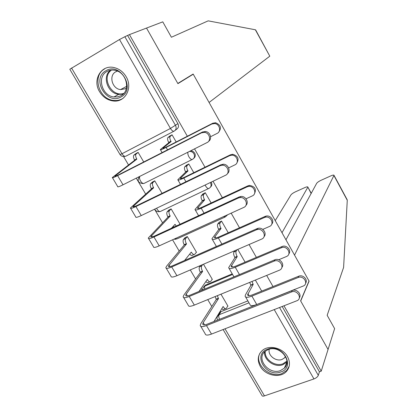 <?xml version="1.0" encoding="UTF-8"?>
<svg xmlns="http://www.w3.org/2000/svg" width="417" height="417" viewBox="0 0 417 417"><rect width="100%" height="100%" fill="white"/><g stroke="black" fill="none" stroke-linecap="round" stroke-linejoin="round"><path stroke-width="0.63" d="M193.728 158.366C195.396 157.006 195.719 155.254 194.697 153.107L193.045 151.397L190.84 150.725M210.528 187.082C211.972 185.742 212.211 184.095 211.263 182.14L211.242 182.109M227.056 215.396L227.578 214.786M260.271 366.397C265.248 375.592 280.083 378.584 286.338 371.531C290.05 367.241 290.435 362.264 287.495 356.598C282.757 347.762 268.835 344.484 262.246 350.551C257.722 354.945 257.06 360.225 260.271 366.397M99.59 91.73C102.843 96.979 107.278 100.044 112.892 100.93C124.897 102.994 133.237 88.117 126.122 76.66C123.197 71.823 119.179 68.795 114.065 67.575C101.253 64.307 92.094 80.033 99.59 91.73M123.583 156.573L128.525 164.965M136.276 178.142L145.658 194.082M154.556 209.209L162.547 222.787M172.56 239.801L179.195 251.081M190.288 269.929L195.615 278.978M201.135 288.366L202.172 290.123M207.749 299.604L211.8 306.485M269.773 56.139L255.355 29.774L208.182 20.85L171.403 37.243L162.776 21.846L129.432 34.611L187.348 136.244M269.648 56.295L209.079 102.478L193.149 74.028L177.809 83.457L146.518 28.069L177.913 83.64L193.248 74.2L309.018 280.98L300.61 300.855L328.064 349.456L321.226 371.177L284.003 305.854M273.005 286.557L266.666 275.434M256.382 257.388L249.058 244.539M239.514 227.786L231.174 213.15M222.386 197.731L213.004 181.265M205.002 167.222L194.541 148.864M71.531 67.981L121.993 153.737L120.033 154.54L69.795 69.248L119.497 39.516L124.855 36.727L175.526 125.434C176.641 127.868 176.198 129.755 174.197 131.094C173.128 131.584 171.877 130.703 170.444 128.446L119.497 39.516M129.432 34.611L124.855 36.727M219.118 314.72L220.546 311.853L221.005 311.629L247.87 300.881M321.226 371.177L319.438 371.792L318.301 375.368C317.634 376.859 316.185 378.047 313.954 378.938L264.472 395.879C263.002 396.338 262.163 396.202 261.944 395.467L223.116 329.55M212.018 279.552L212.342 279.416L203.47 264.232M196.172 252.499L196.522 252.342L187.296 236.548L184.877 237.846M228.25 232.785L221.526 221.057L219.014 222.412M211.153 202.964L205.273 192.711L202.756 194.103M180.102 224.237L171.132 208.881L168.708 210.21M193.796 172.695L188.786 163.954L186.263 165.387M162.057 193.347L154.738 180.822L152.314 182.187M189.162 258.483L216.397 246.468M203.736 286.87L205.435 285.103L232.243 273.865M189.782 76.092L193.248 74.2M227.646 306.25L227.948 306.125L220.968 294.183M176.177 141.968L172.059 134.79L169.537 136.255M261.694 291.108L255.366 280.073M245.097 262.163L237.784 249.408M143.729 161.978L138.11 152.361L135.692 153.769M127.696 35.638L177.897 123.651C178.997 126.07 178.554 127.941 176.568 129.27L175.182 130.333M319.438 371.792L282.22 306.547M245.613 296.982L249.919 304.426C250.263 306.047 252.535 306.078 256.742 304.525L303.811 285.801C308.616 283.039 303.258 275.173 298.145 277.508L298.739 276.2C302.94 274.256 308.246 279.755 305.588 283.294M251.998 281.449L253.192 284.389L250.893 285.327L245.561 294.663L245.113 296.112C245.425 297.681 247.682 297.675 251.878 296.096L298.145 277.508M250.893 285.327L249.705 282.392M298.739 276.2L252.619 294.762C249.496 295.94 247.818 295.945 247.583 294.783L253.192 284.389M200.785 326.365L205.2 333.793C205.477 335.404 207.577 335.497 211.502 334.069L297.457 300.527C302.434 297.702 296.857 289.554 291.561 291.936L292.202 290.529C296.57 288.538 302.09 294.287 299.302 297.91M213.968 321.507L223.131 306.479L223.283 306.735C224.523 308.627 225.566 309.143 226.421 308.278L227.833 305.932M217.34 295.669L218.492 298.556L216.287 299.453L200.895 323.571L200.223 325.411C200.468 326.97 202.547 327.027 206.467 325.573L291.561 291.936M292.202 290.529L207.369 324.118C204.46 325.197 202.912 325.161 202.725 323.999L203.215 322.649L218.492 298.556M225.394 308.689L224.221 309.159C223.616 309.867 222.814 309.701 221.808 308.648M216.287 299.453L215.136 296.57M278.718 259.749L286.5 256.507C292.155 254.229 287.026 245.206 281.48 247.708L282.142 246.499C286.484 244.482 291.785 250.408 288.809 253.943M237.065 249.72L236.194 251.024C235.621 252.311 235.918 254.089 237.085 256.356L237.242 256.622L234.948 257.607L228.652 267.657C228.86 269.048 231.054 268.908 235.24 267.24L281.407 247.734M234.948 257.607L234.792 257.336C233.624 255.074 233.327 253.296 233.911 252.009L234.792 250.7M282.069 246.53L236.038 265.994C232.931 267.24 231.299 267.344 231.138 266.312L237.242 256.622M229.089 268.412L233.958 276.862M262.778 229.392L269.455 226.473C274.85 224.419 270.821 215.599 265.212 217.241L264.42 217.512L265.144 216.402L265.937 216.131C270.44 214.786 274.855 220.927 271.733 224.179M221.531 221.067L220.025 223.006C219.462 224.252 219.754 225.978 220.906 228.193L221.062 228.464L218.774 229.491L211.951 238.785C212.05 239.994 214.187 239.718 218.352 237.951L264.42 217.512M218.774 229.491L218.617 229.22C217.465 227.01 217.174 225.279 217.747 224.033L219.279 222.079M265.144 216.402L219.217 236.799C216.121 238.112 214.531 238.321 214.453 237.419L221.062 228.464M347.017 199.446L347.272 200.285L343.603 267.433L327.163 315.309L334.627 328.632L328.064 349.456L300.704 301.017L309.106 281.136L294.532 255.11L334.012 175.317C333.814 174.864 332.75 175.057 330.827 175.885L321.21 180.217C318.875 181.327 317.358 182.375 316.654 183.355L285.958 239.791M311.129 193.519L307.845 187.051C307.668 186.618 306.672 186.79 304.863 187.572L295.517 191.784C293.24 192.873 291.718 193.915 290.946 194.911L275.23 220.635M307.756 187.353L282.001 232.722M255.355 29.774L255.73 30.092M114.373 100.487L114.696 101.05M280.745 371.98C266.046 377.833 252.233 354.273 267.537 349.227C282.408 343.092 296.289 367.241 280.745 371.98M268.272 349.529L265.103 351.38C255.689 358.735 269.007 375.274 280.485 370.572L284.352 368.143C292.817 360.465 279.333 344.796 268.272 349.529M269.304 349.206C267.427 355.19 275.887 361.972 282.059 359.433L284.702 357.781L285.614 356.629M260.109 352.949C253.651 363.436 269.518 378.61 281.715 373.658L286.609 370.557L289.184 366.23M121.06 96.911C106.788 105.71 90.937 78.683 105.887 70.77C120.325 61.58 136.291 89.363 121.06 96.911M106.929 71.521C96.562 76.832 101.977 95.983 113.956 96.968L117.604 96.89L120.956 95.696C131.021 90.838 126.685 72.136 114.904 70.317C112.006 69.759 109.348 70.16 106.929 71.521M117.422 71.099L115.733 71.813C108.498 75.487 112.137 88.842 120.508 89.603L125.512 88.712L126.414 88.117M104.756 68.821C91.844 75.482 98.735 99.319 113.632 100.414C116.718 100.778 119.564 100.252 122.176 98.834L123.369 98.084M183.652 297.535L188.218 305.218C188.39 306.657 190.428 306.62 194.332 305.103L279.426 270.195C285.28 267.881 279.932 258.535 274.198 261.089L274.907 259.781C279.421 257.716 284.941 263.909 281.819 267.532M198.987 291.452L207.322 279.473L207.478 279.739C208.776 281.715 209.876 282.262 210.778 281.371L212.237 279.239M202.714 264.56L201.729 265.89C201.067 267.198 201.312 268.96 202.464 271.18L202.62 271.441L200.415 272.384L183.933 295.012L183.162 296.706C183.303 298.098 185.32 298.025 189.224 296.482L274.12 261.12M274.834 259.812L190.194 295.116C187.296 296.263 185.794 296.32 185.685 295.288L186.248 294.042L202.62 271.441M209.756 281.803L208.583 282.293C207.901 283.065 207.004 282.815 205.878 281.548M200.415 272.384L200.264 272.124C199.107 269.908 198.867 268.147 199.54 266.838L201.745 265.874M200.53 265.504L199.55 266.823M166.263 268.272L170.98 276.21C171.043 277.482 173.019 277.31 176.912 275.71L261.657 239.092C267.24 236.997 263.033 227.864 257.232 229.538L256.403 229.814L257.185 228.61L258.008 228.339C262.689 226.963 267.287 233.374 264.018 236.705M184.606 260.479L191.294 252.097L191.45 252.363C192.79 254.396 193.931 254.99 194.885 254.146L196.423 252.176M187.306 236.569L185.638 238.545C184.986 239.806 185.231 241.521 186.368 243.684L186.524 243.95L184.324 244.935L166.722 266.025L165.851 267.578C165.883 268.793 167.837 268.584 171.721 266.953L256.403 229.814M257.185 228.61L172.763 265.681C169.875 266.896 168.421 267.052 168.395 266.15L186.524 243.95M193.968 254.547L192.69 255.11C191.924 255.876 190.939 255.522 189.73 254.057M184.324 244.935L184.168 244.67C183.037 242.506 182.797 240.797 183.454 239.53L185.706 238.456M185.158 237.518L183.516 239.447M246.035 198.794L252.28 195.922C257.284 193.936 254.146 185.565 248.688 186.409L247.166 186.826L247.959 185.815L249.475 185.398C255.037 186.43 256.658 189.292 254.339 193.994M205.289 192.737L203.621 194.583C203.069 195.782 203.355 197.46 204.492 199.623L204.648 199.899L202.365 200.973L195.005 209.485C194.994 210.507 197.059 210.09 201.208 208.224L247.166 186.826M202.365 200.973L202.209 200.697C201.077 198.539 200.791 196.86 201.348 195.656L203.079 193.749M247.959 185.815L202.141 207.166C199.06 208.552 197.517 208.865 197.522 208.109L204.648 199.899M228.631 167.895L234.844 164.903C239.504 162.964 237.08 155.02 231.857 155.181L229.647 155.666L230.512 154.759L232.712 154.28C238.081 155.911 239.384 158.94 236.621 163.36M188.812 164.001L186.978 165.747C186.441 166.899 186.727 168.531 187.838 170.647L187.999 170.923L185.721 172.044L177.809 179.748C177.678 180.582 179.68 180.014 183.808 178.049L229.647 155.666M185.721 172.044L185.56 171.762C184.45 169.656 184.168 168.025 184.71 166.868L186.686 164.996M230.512 154.759L184.809 177.089C181.739 178.549 180.253 178.976 180.342 178.356L187.999 170.923M210.575 136.708L217.132 133.398C221.5 131.485 219.639 123.927 214.682 123.541L211.857 124.016L212.79 123.218L215.605 122.744C220.791 124.944 221.781 128.113 218.565 132.262M172.096 134.853L170.094 136.484C169.568 137.594 169.849 139.179 170.944 141.243L171.106 141.53L168.838 142.692L160.352 149.567C160.107 150.203 162.036 149.484 166.143 147.415L211.857 124.016M168.838 142.692L168.677 142.411C167.582 140.347 167.3 138.762 167.832 137.652L170.167 135.77M212.79 123.218L167.212 146.555C164.162 148.098 162.724 148.629 162.906 148.16L171.106 141.53M148.608 238.566L153.487 246.775C153.44 247.865 155.353 247.562 159.221 245.863L243.742 207.437C248.918 205.404 245.634 196.73 239.983 197.58L238.404 198.007L239.259 196.913L240.833 196.49C245.597 195.766 249.33 202.391 245.884 205.419M171.465 228.224L175.036 224.336L176.266 226.009M171.147 208.912L169.318 210.804C168.682 212.024 168.927 213.692 170.042 215.803L170.199 216.074L168.009 217.106L148.28 238.008C148.197 239.045 150.089 238.701 153.956 236.976L238.404 198.007M239.259 196.913L155.067 235.803C152.195 237.085 150.787 237.341 150.845 236.575L170.199 216.074M174.071 227.025L173.357 226.17M168.009 217.106L167.853 216.835C166.732 214.724 166.498 213.056 167.139 211.836L169.443 210.653M169.052 209.866L167.264 211.685M130.693 208.411L135.728 216.892C135.567 217.799 137.412 217.356 141.264 215.563L225.54 175.27C230.361 173.279 227.818 165.049 222.402 165.2L220.119 165.685L221.046 164.71L223.324 164.22C228.12 164.09 231.065 170.944 227.395 173.654M154.764 180.869L152.768 182.672C152.148 183.845 152.387 185.466 153.487 187.53L153.649 187.801L151.465 188.875L130.443 207.994C130.245 208.849 132.069 208.364 135.916 206.54L220.119 165.685M221.046 164.71L137.099 205.466C134.243 206.822 132.887 207.181 133.028 206.551L153.649 187.801M151.465 188.875L151.303 188.604C150.203 186.54 149.969 184.924 150.589 183.746L152.956 182.464M152.763 181.796L150.777 183.537M112.496 177.798L117.703 186.561C117.422 187.275 119.199 186.691 123.025 184.799L207.04 142.583C211.56 140.618 209.595 132.778 204.455 132.361L201.531 132.841L202.537 131.98L205.456 131.501C210.267 131.892 212.477 139.023 208.542 141.384M138.147 152.429L135.978 154.134C135.374 155.26 135.614 156.834 136.693 158.851L136.859 159.127L134.681 160.248L112.335 177.527C112.017 178.184 113.773 177.553 117.599 175.635L201.531 132.841M202.537 131.98L118.855 174.66C116.015 176.089 114.711 176.558 114.941 176.073L136.859 159.127M134.681 160.248L134.519 159.972C133.435 157.96 133.2 156.385 133.805 155.254L136.229 153.868M136.359 153.268L134.06 154.988M189.354 151.47L189.886 151.428C191.612 151.475 192.951 152.273 193.915 153.816C195.005 156.203 194.546 158.038 192.545 159.32C191.549 159.893 190.35 159.08 188.953 156.881C187.895 154.884 187.582 153.305 188.015 152.142M210.298 182.557L210.533 182.927C211.596 185.278 211.127 187.071 209.12 188.307C208.182 188.969 207.03 188.223 205.659 186.06L205.143 185.023M227.265 214.927L225.461 216.882L223.538 216.621M173.931 131.23L125.929 156.156C124.735 156.714 123.427 155.906 121.993 153.737L170.444 128.446L177.897 123.651M221.005 311.629L219.128 314.715L248.985 302.815M225.008 328.81L264.472 395.879M313.954 378.938L274.256 309.649M192.122 159.529L144.334 183.272C143.213 183.907 141.957 183.167 140.56 181.046C139.513 179.117 139.262 177.553 139.799 176.37M208.536 188.583L160.774 211.273C159.716 211.987 158.496 211.31 157.12 209.23L156.62 208.224M224.727 217.21L176.985 238.884L174.9 238.732M205.435 285.103L204.726 286.13L232.587 274.459M203.037 287.876L204.726 286.13L204.528 289.137M138.767 177.251L139.226 176.657M217.366 316.56L219.128 314.715C218.581 315.841 218.701 317.373 219.488 319.318M279.572 307.579L318.301 375.368M249.032 295.658L247.912 293.719M253.041 284.123L250.742 285.061M256.742 304.525L251.878 296.096M222.876 306.902L223.283 306.735M203.215 322.649L204.544 324.885M216.136 299.197L218.341 298.296M206.467 325.573L211.502 334.069M232.493 267.01L231.524 265.332M236.204 251.003L233.921 251.988L236.194 251.024M237.085 256.356L234.792 257.336M239.462 274.568L235.24 267.24M215.714 237.945L214.901 236.533M220.082 222.923L217.804 223.95M220.906 228.193L218.617 229.22M221.901 244.107L218.352 237.951M347.272 200.285L333.949 175.578M284.352 368.143L286.917 362.029L282.846 364.713C274.803 367.95 263.58 360.038 264.592 351.854M265.248 351.255C264.128 359.193 275.038 366.986 282.872 363.822L286.901 361.127M123.072 94.148L118.715 94.388C107.742 93.471 101.837 76.608 110.401 70.249M111.511 70.103C100.778 77.317 111.725 97.766 123.833 93.356M207.004 279.937L207.478 279.739M186.248 294.042L187.4 295.976M200.264 272.124L202.464 271.18M189.224 296.482L194.332 305.103M190.882 252.613L191.45 252.363M169.031 265.009L169.995 266.635M184.168 244.67L186.368 243.684M171.721 266.953L176.912 275.71M198.685 208.448L198.028 207.312M203.736 194.437L201.463 195.51M204.492 199.623L202.209 200.697M204.064 213.17L201.208 208.224M181.4 178.507L180.91 177.658M187.15 165.544L184.882 166.664M187.838 170.647L185.56 171.762M185.946 181.749L183.808 178.049M163.855 148.113L163.537 147.561M170.324 136.229L168.061 137.401M170.944 141.243L168.677 142.411M167.54 149.833L166.143 147.415M174.494 224.93L175.197 224.607M151.559 235.548L152.33 236.851M167.853 216.835L170.042 215.803M153.956 236.976L159.221 245.863M133.821 205.638L134.399 206.618M151.303 188.604L153.487 187.53M135.916 206.54L141.264 215.563M115.811 175.276L116.192 175.917M134.519 159.972L136.693 158.851M117.599 175.635L123.025 184.799M113.794 100.434L112.892 100.93M205.3 285.165L204.591 286.192C203.225 287.089 202.573 288.335 202.646 289.924M190.475 150.907L189.162 151.569M173.8 239.233L175.958 239.238M154.723 209.131C155.76 211.2 157.459 212.018 159.82 211.575M139.492 176.527C136.901 180.676 138.121 183.037 143.161 183.61M220.546 311.853L218.67 314.944C216.991 316.399 216.616 318.114 217.544 320.089M120.075 154.608C121.128 156.062 122.572 156.703 124.407 156.537M247.953 295.424L247.583 294.783M202.725 323.999L203.142 324.707M281.48 247.708L282.142 246.499M231.461 266.864L231.138 266.312M265.212 217.241L265.937 216.131M220.025 223.006L217.747 224.033M214.724 237.888L214.453 237.419M216.423 246.51L212.321 239.415M307.845 187.051L311.254 193.285M347.215 199.806L334.012 175.317M269.789 56.17L255.621 29.888M284.702 357.781L285.358 356.165M120.508 89.603L126.679 86.324M123.135 94.086L118.715 94.388L113.956 96.968M274.198 261.089L274.907 259.781M199.54 266.838L201.729 265.89M185.685 295.288L186.05 295.898M257.232 229.538L258.008 228.339M183.454 239.53L185.638 238.545M168.395 266.15L168.697 266.661M248.688 186.409L249.475 185.398M203.621 194.583L201.348 195.656M197.741 208.484L197.522 208.109M198.601 215.693L195.302 209.991M231.857 155.181L232.712 154.28M186.978 165.747L184.71 166.868M180.504 178.638L180.342 178.356M180.498 184.397L178.028 180.128M214.682 123.541L215.605 122.744M170.094 136.484L167.832 137.652M162.109 152.601L160.498 149.818M239.983 197.58L240.833 196.49M167.139 211.836L169.318 210.804M150.845 236.575L151.09 236.986M222.402 165.2L223.324 164.22M150.589 183.746L152.768 182.672M133.028 206.551L133.211 206.858M204.455 132.361L205.456 131.501M133.805 155.254L135.978 154.134"/></g></svg>
